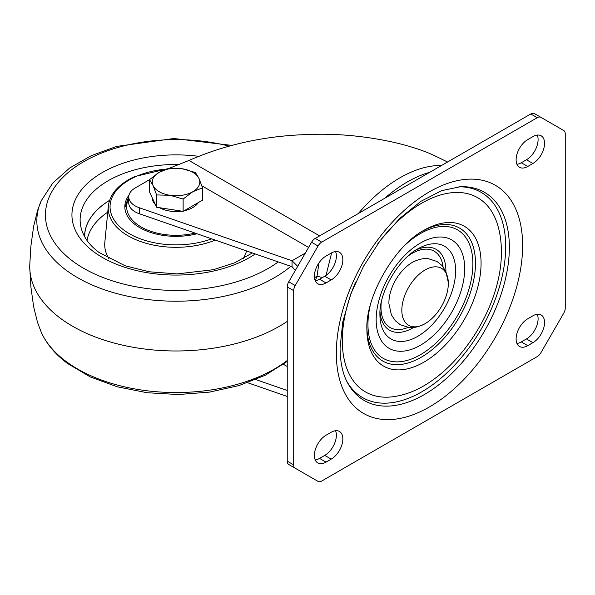 <?xml version="1.0" encoding="UTF-8"?>
<svg xmlns="http://www.w3.org/2000/svg" width="595" height="595" viewBox="0 0 595 595"><rect width="100%" height="100%" fill="white"/><g stroke="black" fill="none" stroke-linecap="round" stroke-linejoin="round"><path stroke-width="0.89" d="M342.839 259.799A16.459 9.505 120 0 0 339.433 252.265A16.459 9.505 120 0 0 331.199 253.076L326.03 256.066A16.459 9.505 120 0 0 315.276 270.569A16.459 9.505 120 0 0 317.797 283.755A16.459 9.505 120 0 0 326.03 282.937L331.199 279.955A16.459 9.505 120 0 0 342.839 259.799M335.535 251.544A16.459 9.505 -60 0 1 336.376 256.066A16.459 9.505 -60 0 1 324.736 276.221L319.56 279.211A16.459 9.505 -60 0 1 315.231 280.743M544.559 143.335A16.459 9.505 120 0 0 541.153 135.801A16.459 9.505 120 0 0 532.919 136.612L527.75 139.602A16.459 9.505 120 0 0 516.995 154.105A16.459 9.505 120 0 0 519.524 167.292A16.459 9.505 120 0 0 527.75 166.481L532.919 163.491A16.459 9.505 120 0 0 544.559 143.335M537.255 135.08A16.459 9.505 -60 0 1 538.096 139.602A16.459 9.505 -60 0 1 526.456 159.758L521.287 162.747A16.459 9.505 -60 0 1 516.951 164.28M342.839 438.976A16.459 9.505 120 0 0 339.433 431.442A16.459 9.505 120 0 0 331.199 432.253L326.03 435.243A16.459 9.505 120 0 0 315.276 449.746A16.459 9.505 120 0 0 317.797 462.932A16.459 9.505 120 0 0 326.03 462.114L331.199 459.132A16.459 9.505 120 0 0 342.839 438.976M335.535 430.721A16.459 9.505 -60 0 1 336.376 435.243A16.459 9.505 -60 0 1 324.736 455.398L319.56 458.388A16.459 9.505 -60 0 1 315.231 459.92M544.559 322.512A16.459 9.505 120 0 0 541.153 314.978A16.459 9.505 120 0 0 532.919 315.789L527.75 318.779A16.459 9.505 120 0 0 516.995 333.282A16.459 9.505 120 0 0 519.524 346.469A16.459 9.505 120 0 0 527.75 345.658L532.919 342.668A16.459 9.505 120 0 0 544.559 322.512M537.255 314.257A16.459 9.505 -60 0 1 538.096 318.779A16.459 9.505 -60 0 1 526.456 338.934L521.287 341.924A16.459 9.505 -60 0 1 516.951 343.456M429.746 172.29A128.007 73.906 120 0 0 407.233 182.003A128.007 73.906 120 0 0 384.72 198.291M293.699 464.866L293.699 290.643A7.319 4.224 -60 0 1 295.217 285.541L318.05 245.995A7.319 4.224 -60 0 1 321.709 242.135L537.248 117.698A7.319 4.224 -60 0 1 540.9 117.334L563.733 130.513A7.319 4.224 -60 0 1 565.25 133.86L565.25 308.091A7.319 4.224 -60 0 1 563.733 313.193L540.9 352.738A7.319 4.224 -60 0 1 537.248 356.598L321.709 481.035A7.319 4.224 -60 0 1 318.05 481.4L288.754 464.487A7.319 4.224 120 0 1 287.236 461.14L293.699 464.866A7.319 4.224 -60 0 0 295.217 468.22L288.754 464.487M534.436 113.6L540.9 117.334L534.436 113.6A7.319 4.224 120 0 0 530.777 113.965L315.238 238.402A7.319 4.224 120 0 0 311.579 242.262L288.754 281.807A7.319 4.224 120 0 0 287.236 286.909L287.236 461.14M311.579 477.666L311.579 477.666A7.319 4.224 120 0 0 311.601 477.681L318.05 481.4M247.661 382.719L287.236 396.448M287.236 390.476L255.798 379.573M326.008 275.403L331.482 253.507L329.89 253.834M169.188 168.407A21.948 12.666 180 0 1 170.609 167.775L188.972 160.464C226.591 144.012 267.2 135.348 310.798 134.463C351.362 132.7 402.986 140.918 434.476 155.615L447.552 162.011M128.751 196.93L128.751 202.902A21.948 12.666 0 0 0 139.394 213.769L292.048 266.724L292.048 260.751L139.394 207.796A21.948 12.666 180 0 1 128.751 196.93A21.948 12.666 180 0 1 135.177 187.975L149.516 179.697M292.048 266.724L295.365 270.353M297.693 266.329L292.048 260.751L305.339 253.076M331.437 252.949L331.482 253.507A128.007 73.906 -60 0 1 331.906 252.697M318.98 262.886L317.031 276.192L315.357 280.728M322.438 277.553L317.031 276.192L314.465 277.672M425.075 269.981A32.881 18.98 120 0 0 401.833 309.787A32.881 18.98 120 0 0 424.28 324.119A32.881 18.98 120 0 0 425.075 323.673A32.881 18.98 120 0 0 448.318 282.491A32.881 18.98 120 0 0 425.075 269.981M424.28 324.119C416.084 328.239 410.535 327.756 408.958 327.518L400.279 324.744L395.303 320.735L391.369 314.762L388.914 303.695A32.881 18.98 -60 0 1 412.149 262.514A32.881 18.98 -60 0 1 412.945 262.068C421.141 257.955 426.689 258.431 428.266 258.669L436.946 261.45L441.921 265.459L445.856 271.432L448.318 282.491M84.616 236.408A91.414 52.776 180 0 1 109.532 200.441M128.966 195.145A51.207 29.564 -0 0 0 124.824 206.792A51.207 29.564 -0 0 0 197.019 233.753M287.236 321.397A146.296 84.46 180 0 1 265.757 333.23A146.296 84.46 180 0 1 112.678 342.653A146.296 84.46 180 0 1 29.75 267.772A146.296 84.46 180 0 1 29.75 265.266L30.895 246.07L33.632 226.375L37.507 210.66L41.345 200.567L52.769 183.074L69.719 167.969L91.31 155.637L116.62 146.422L173.918 138.509L231.589 145.381M109.562 200.366A91.481 52.814 0 0 0 84.557 236.252M198.343 202.568A23.77 13.722 180 0 1 184.234 210.719M181.817 211.143A23.77 13.722 180 0 1 169.88 211.091A23.77 13.722 180 0 1 159.49 207.692M155.429 204.68A23.77 13.722 180 0 1 152.261 197.852M202.545 187.841L202.545 200.143L183.134 211.351L156.619 207.246L149.516 191.94L149.516 179.638L153.064 185.558A23.77 13.722 180 0 1 159.222 172.305A23.77 13.722 180 0 1 182.182 168.749A23.77 13.722 180 0 1 198.99 178.455A23.77 13.722 180 0 1 192.839 191.709L202.545 187.841L198.99 178.455L195.443 172.535L182.182 168.749L168.928 168.43L159.222 172.305L149.516 179.638M169.88 195.264A23.77 13.722 180 0 1 153.064 185.558L156.619 194.944L169.88 195.264A23.77 13.722 0 0 0 192.839 191.709L183.134 199.05L169.88 195.264M156.619 207.246L156.619 194.944M183.134 211.351L183.134 199.05M509.357 247.341A120.205 69.399 120 0 0 460.352 186.718L441.706 190.638L420.925 201.311L399.892 218.283L380.287 240.432L363.523 266.27L350.73 294.079L342.757 321.954L340.072 347.919C340.206 362.117 342.631 373.615 347.361 382.429A120.205 69.399 120 0 0 442.792 381.573A120.205 69.399 120 0 0 509.357 247.341M522.626 245.586A131.733 76.056 120 0 0 429.478 191.806A131.733 76.056 120 0 0 336.324 353.147A131.733 76.056 120 0 0 429.478 406.928A131.733 76.056 120 0 0 522.626 245.586M458.909 186.793A118.517 68.425 -60 0 1 505.69 246.598A118.517 68.425 -60 0 1 440.895 378.264A118.517 68.425 -60 0 1 346.699 381.142M355.55 282.29A112.15 64.751 120 0 0 342.304 340.608A112.15 64.751 -60 0 0 397.274 396.025C450.222 386.289 502.247 310.954 501.369 251.514C501.392 241.399 499.964 231.946 497.085 223.147A112.15 64.751 120 0 0 377.728 243.883M366.884 329.154A80.742 46.618 120 0 0 423.982 362.117A80.742 46.618 120 0 0 481.072 263.228A80.742 46.618 120 0 0 423.975 230.272C394.961 245.393 365.471 296.466 366.884 329.154M422.591 231.091A76.785 44.335 -60 0 1 475.479 263.228A76.785 44.335 -60 0 1 421.885 356.859A76.785 44.335 -60 0 1 366.907 327.54M405.693 244.5A74.197 42.84 -60 0 1 472.891 263.853A74.197 42.84 -60 0 1 420.427 354.724A74.197 42.84 -60 0 1 367.955 324.431A74.197 42.84 -60 0 1 370.068 306.202M464.688 268.59A62.594 36.139 120 0 0 420.427 243.035A62.594 36.139 120 0 0 376.166 319.693A62.594 36.139 120 0 0 420.427 345.249A62.594 36.139 120 0 0 464.688 268.59M379.915 314.465A53.543 30.91 120 0 0 417.772 336.324A53.543 30.91 120 0 0 455.636 270.755A53.543 30.91 120 0 0 417.772 248.896C398.479 258.974 378.993 292.725 379.915 314.465M415.303 250.421A46.655 26.939 -60 0 1 445.9 270.755A46.655 26.939 -60 0 1 445.893 271.506M413.555 327.518A46.655 26.939 -60 0 1 379.997 311.564M408.036 327.406A44.075 25.444 -60 0 1 380.986 307.355A44.075 25.444 -60 0 1 381.254 302.505M408.081 256.036A44.075 25.444 -60 0 1 443.037 266.776M521.287 341.924L527.75 345.658M532.919 342.668L526.456 338.934M331.199 459.132L324.736 455.398M319.56 458.388L326.03 462.114M521.287 162.747L527.75 166.481M532.919 163.491L526.456 159.758M331.199 279.955L324.736 276.221M319.56 279.211L326.03 282.937M293.699 290.643L287.236 286.909M288.754 281.807L295.217 285.541M318.05 245.995L311.579 242.262M315.238 238.402L321.709 242.135M537.248 117.698L530.777 113.965M283.413 364.296L287.236 366.505M358.368 213.501A128.007 73.906 -60 0 1 441.549 165.477M139.394 207.796L139.394 213.769M308.597 247.438L201.876 185.826M171.434 168.251L170.609 167.775M188.972 160.464L319.597 235.888M211.679 238.84A65.971 38.087 180 0 1 122.168 228.785A65.971 38.087 180 0 1 135.571 176.708A65.971 38.087 180 0 1 166.503 169.106M168.11 168.638L134.82 176.537C118.844 183.9 110.015 193.717 108.342 205.989A67.793 39.144 -0 0 0 143.254 242.433A67.793 39.144 -0 0 0 215.271 240.09M108.989 258.751A71.318 41.174 180 0 1 104.824 242.41L108.342 205.989M246.531 250.934A71.318 41.174 180 0 1 243.072 258.751M87.019 240.477A89.428 51.631 180 0 1 107.747 212.132M255.248 253.953A104.088 60.095 180 0 1 239.867 262.44A104.088 60.095 180 0 1 93.817 251.834A104.088 60.095 180 0 1 112.187 167.507A104.088 60.095 180 0 1 198.499 156.299M278.252 261.934A130.595 75.394 180 0 1 256.125 274.57A130.595 75.394 180 0 1 72.888 261.257A130.595 75.394 180 0 1 95.936 155.466A130.595 75.394 180 0 1 228.941 146.087M290.821 266.3A139.193 80.362 180 0 1 261.398 284.321A139.193 80.362 180 0 1 66.09 270.137A139.193 80.362 180 0 1 41.345 200.567M84.43 236.267L86.171 239.212A95.914 55.372 180 0 1 117.208 176.127A95.914 55.372 180 0 1 178.507 164.503M287.236 360.511A139.193 80.362 180 0 1 261.398 375.653A139.193 80.362 180 0 1 66.09 361.47A139.193 80.362 180 0 1 41.345 332.471L37.507 322.371L33.632 306.656L30.895 286.969L29.75 267.772M128.751 198.581A49.378 28.508 -0 0 0 137.036 224.278A49.378 28.508 -0 0 0 195.093 233.091M252.347 252.949L234.787 262.745L213.412 269.691L177.154 273.908L149.174 271.774L125.143 265.787L99.053 252.466C93.385 248.204 89.094 243.786 86.171 239.212M287.236 361.388L265.325 375.207L238.989 385.575L209.507 392.112L178.336 394.53L147.039 392.722L117.215 386.78L90.336 376.947L67.711 363.605C55.588 354.635 46.797 344.26 41.345 332.471M128.758 196.551L124.846 207.529"/></g></svg>
